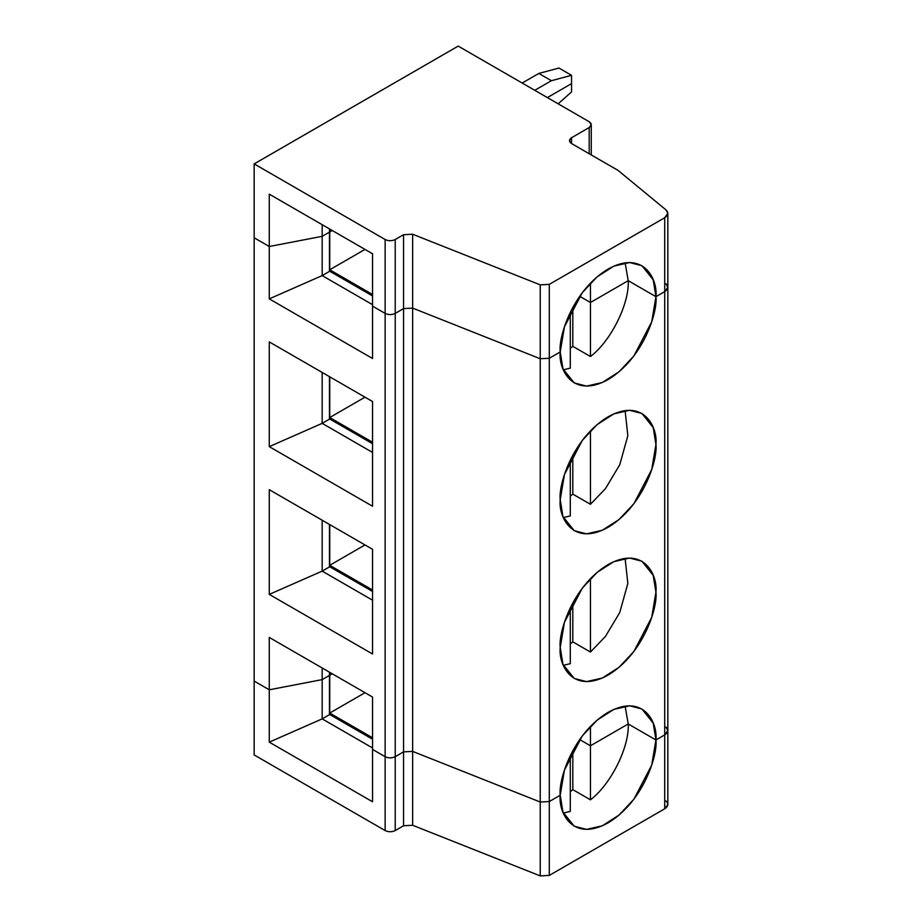 <?xml version="1.0" encoding="UTF-8"?>
<svg xmlns="http://www.w3.org/2000/svg" width="922" height="922" viewBox="0 0 922 922"><rect width="100%" height="100%" fill="white"/><g stroke="black" fill="none" stroke-linecap="round" stroke-linejoin="round"><path stroke-width="1.38" d="M563.342 813.077L570.292 811.441L570.292 757.423L569.058 758.138L570.292 757.423L570.292 811.441M665.903 726.997C668.773 729.798 668.369 732.437 664.716 734.903L655.934 739.963L628.228 723.966L590.449 745.783L579.65 739.548L590.449 745.783L590.449 726.398L590.449 799.812C610.848 784.438 629.484 747.027 628.228 723.966L590.449 745.783L579.65 739.548L590.449 745.783L628.228 723.966C629.484 747.027 610.848 784.438 590.449 799.812L590.449 745.783L628.228 723.966L655.934 739.963L628.228 723.966L625.104 706.114L628.228 723.966L655.934 739.963C657.859 755.026 643.498 801.656 608.082 822.862C572.654 842.558 558.294 812.513 560.219 795.237L562.95 812.075L574.233 826.216L586.565 829.385L602.297 825.801L619.042 815.06L633.898 799.224L651.716 765.087L655.934 739.963L664.716 734.903L655.934 739.963L653.202 723.125L641.919 708.983L629.588 705.814L613.868 709.398L597.11 720.14L582.255 735.975L564.437 770.101L560.219 795.237L549.293 801.541L549.293 875.416L664.716 808.778L664.716 734.903L664.716 808.778L549.293 875.416L540.223 875.9L412.641 825.271L403.559 825.755L395.227 830.572C391.862 832.14 388.508 832.14 385.142 830.572L254.161 754.945L254.161 681.07L254.161 754.945L385.142 830.572C388.508 832.14 391.862 832.14 395.227 830.572L395.227 756.697C391.862 758.264 388.508 758.264 385.142 756.697L385.142 830.572L385.142 756.697L372.557 749.425L372.557 801.771L372.557 749.425L385.142 756.697C388.508 758.264 391.862 758.264 395.227 756.697L403.559 751.879L403.559 825.755L412.641 825.271L412.641 751.395L403.559 751.879L412.641 751.395L412.641 825.271L540.223 875.9L540.223 802.025L412.641 751.395L540.223 802.025L540.223 875.9L549.293 875.416L549.293 801.541L540.223 802.025L549.293 801.541L560.219 795.237C558.294 780.173 572.654 733.543 608.082 712.337C643.498 692.629 657.859 722.687 655.934 739.963L664.716 734.903C668.369 732.437 668.773 729.798 665.903 726.997L667.839 730.535L664.716 734.903L664.716 291.617L655.934 296.677C657.859 311.74 643.498 358.37 608.082 379.576C572.654 399.272 558.294 369.226 560.219 351.95L549.293 358.255L540.223 358.739L412.641 308.109L403.559 308.593L395.227 313.411C391.862 314.978 388.508 314.978 385.142 313.411L385.142 756.697C388.508 758.264 391.862 758.264 395.227 756.697L395.227 830.572L403.559 825.755L403.559 751.879L395.227 756.697L395.227 313.411L395.227 756.697L403.559 751.879L403.559 308.593L403.559 751.879L412.641 751.395L412.641 308.109L412.641 751.395L540.223 802.025L540.223 358.739L540.223 802.025L549.293 801.541L549.293 358.255L549.293 801.541L560.219 795.237L549.293 801.541L540.223 802.025L412.641 751.395L403.559 751.879L395.227 756.697C391.862 758.264 388.508 758.264 385.142 756.697L372.557 749.425L372.557 697.067L269.27 637.436L269.27 742.152L372.557 801.771L269.27 742.152L322.17 718.883L372.557 747.961L322.17 718.883L269.27 742.152L269.27 689.794L254.161 681.07L269.27 689.794L322.17 679.618L322.17 718.883L329.477 714.665L322.17 718.883L322.17 679.618L269.27 689.794L322.17 679.618L329.477 675.4L329.477 714.665L329.477 675.4L322.17 679.618L329.477 675.4L329.477 672.196L329.477 675.4L322.17 679.618L322.17 667.977L322.17 679.618L269.27 689.794L254.161 681.07L254.161 237.784L254.161 681.07L269.27 689.794L269.27 637.436L372.557 697.067L372.557 749.425L385.142 756.697L385.142 313.411L372.557 306.139L372.557 358.497L269.27 298.866L269.27 246.508L254.161 237.784L269.27 246.508L322.17 236.332L329.477 232.114L322.17 236.332L322.17 275.597L329.477 271.379L329.477 232.114L329.477 271.379L322.17 275.597L372.557 304.686L322.17 275.597L269.27 298.866L372.557 358.497L372.557 306.139L385.142 313.411C388.508 314.978 391.862 314.978 395.227 313.411L403.559 308.593L412.641 308.109L540.223 358.739L549.293 358.255L560.219 351.95L562.95 368.788L574.233 382.93L586.565 386.099L602.297 382.515L619.042 371.773L633.898 355.938L651.716 321.801L655.934 296.677L664.716 291.617L664.716 734.903L667.839 730.535L667.839 804.422L664.716 808.778C668.369 806.312 668.773 803.684 665.903 800.884M572.816 750.6L572.816 789.635L590.449 799.812L572.816 789.635L572.816 750.6M570.292 791.629L572.816 789.635L570.292 791.629M332.243 673.798L329.73 675.25L329.73 713.063L364.997 692.699L329.73 713.063L372.557 737.784L329.73 713.063L329.477 675.1L332.243 673.798M372.557 739.237L329.477 714.366L372.557 739.237M563.342 665.315L570.292 663.679L570.292 607.736L570.292 663.679L563.342 665.315M590.449 652.05L605.397 636.503L619.745 612.519L627.836 583.476L625.104 558.363L627.836 583.476L619.745 612.519L605.397 636.503L590.449 652.05L590.449 578.636L590.449 652.05L572.816 641.873L590.449 652.05M572.816 602.838L572.816 641.873L572.816 602.838M570.292 643.867L572.816 641.873L570.292 643.867M560.219 647.475L562.95 664.313L574.233 678.454L586.565 681.623L602.297 678.039L619.042 667.298L633.898 651.462L651.716 617.325L655.934 592.201L653.202 575.363L641.919 561.221L629.588 558.052L613.868 561.636L597.11 572.378L582.255 588.213L564.437 622.35L560.219 647.475C558.294 632.411 572.654 585.781 608.082 564.575C643.498 544.879 657.859 574.925 655.934 592.201C657.859 607.264 643.498 653.894 608.082 675.1C572.654 694.796 558.294 664.75 560.219 647.475M569.058 758.138L570.292 757.423L570.292 755.498L570.292 757.423L569.058 758.138M560.219 499.712C558.294 484.649 572.654 438.019 608.082 416.813C643.498 397.117 657.859 427.163 655.934 444.439C657.859 459.502 643.498 506.132 608.082 527.338C572.654 547.034 558.294 516.988 560.219 499.712L562.95 516.551L574.233 530.692L586.565 533.861L602.297 530.277L619.042 519.535L633.898 503.7L651.716 469.563L655.934 444.439L653.202 427.601L641.919 413.459L629.588 410.29L613.868 413.874L597.11 424.616L582.255 440.451L564.437 474.588L560.219 499.712M665.903 283.711L667.839 287.249L664.716 291.617C668.369 289.151 668.773 286.512 665.903 283.711C668.773 286.512 668.369 289.151 664.716 291.617L664.716 217.73L549.293 284.368L549.293 358.255L560.219 351.95C558.294 336.887 572.654 290.257 608.082 269.051C643.498 249.355 657.859 279.401 655.934 296.677L628.228 280.68L655.934 296.677L664.716 291.617L667.839 287.249L667.839 213.374L664.716 217.73C668.369 215.264 668.773 212.636 665.903 209.836L618.097 170.42L665.903 209.836L667.839 213.374M329.73 672.334L329.73 675.25L329.73 672.334M269.27 489.674L372.557 549.305L372.557 654.009L269.27 594.39L269.27 489.674L269.27 594.39L372.557 654.009L372.557 549.305L269.27 489.674M269.27 341.912L372.557 401.543L372.557 506.247L269.27 446.628L269.27 341.912L269.27 446.628L372.557 506.247L372.557 401.543L269.27 341.912M329.477 566.903L329.477 524.434L329.477 566.903L322.17 571.121L329.477 566.903M322.17 520.215L322.17 571.121L372.557 600.199L322.17 571.121L269.27 594.39L322.17 571.121L322.17 520.215M372.557 591.475L329.477 566.604L372.557 591.475M329.73 565.301L372.557 590.022L329.73 565.301L364.997 544.937L329.73 565.301L329.73 524.583L329.73 565.301M563.342 517.553L570.292 515.917L570.292 459.974L570.292 515.917L563.342 517.553M590.449 504.288L605.397 488.741L619.745 464.757L627.836 435.714L625.104 410.601L627.836 435.714L619.745 464.757L605.397 488.741L590.449 504.288L590.449 430.874L590.449 504.288L572.816 494.111L590.449 504.288M572.816 455.076L572.816 494.111L572.816 455.076M570.292 496.105L572.816 494.111L570.292 496.105M329.477 419.141L329.477 376.672L329.477 419.141L322.17 423.359L329.477 419.141M322.17 372.453L322.17 423.359L372.557 452.437L322.17 423.359L269.27 446.628L322.17 423.359L322.17 372.453M372.557 443.713L329.477 418.853L372.557 443.713M329.73 417.539L372.557 442.26L329.73 417.539L364.997 397.175L329.73 417.539L329.73 376.821L329.73 417.539M569.058 314.851L570.292 314.137L569.058 314.851L570.292 314.137L570.292 368.155L570.292 312.212L570.292 314.137L569.058 314.851M579.65 296.262L590.449 302.497L628.228 280.68L590.449 302.497L590.449 356.526C610.848 341.152 629.484 303.753 628.228 280.68C629.484 303.753 610.848 341.152 590.449 356.526L590.449 302.497L579.65 296.262L590.449 302.497L628.228 280.68L625.104 262.839L628.228 280.68L655.934 296.677L653.202 279.839L641.919 265.697L629.588 262.528L613.868 266.112L597.11 276.854L582.255 292.689L564.437 326.826L560.219 351.95L549.293 358.255L549.293 284.368L540.223 284.852L412.641 234.234L412.641 308.109L540.223 358.739L540.223 284.852L540.223 358.739L549.293 358.255L540.223 358.739L412.641 308.109L412.641 234.234L540.223 284.852L549.293 284.368L664.716 217.73L664.716 291.617L655.934 296.677L628.228 280.68L590.449 302.497L590.449 283.112L590.449 302.497L579.65 296.262M547.368 97.582L571.548 83.625L571.548 91.935L558.156 103.806L571.548 91.935L571.548 83.625L547.368 97.582L571.548 83.625L571.548 75.316L571.548 83.625L547.368 97.582M329.477 231.814L332.243 230.512L329.73 231.964L329.73 269.777L372.557 294.498L329.73 269.777L364.997 249.413L329.73 269.777L329.477 231.814L332.243 230.512L329.73 231.964L329.73 229.059L329.477 231.814M563.342 369.791L570.292 368.155M572.816 307.314L572.816 346.349L590.449 356.526L572.816 346.349L572.816 307.314M570.292 348.343L572.816 346.349L570.292 348.343M372.557 295.95L329.477 271.091L372.557 295.95M322.17 236.332L269.27 246.508L269.27 298.866L322.17 275.597L322.17 236.332L329.477 232.114L329.477 228.91L329.477 232.114L322.17 236.332L322.17 224.691L322.17 236.332L269.27 246.508L269.27 194.15L372.557 253.781L372.557 306.139L385.142 313.411C388.508 314.978 391.862 314.978 395.227 313.411L395.227 239.524C391.862 241.091 388.508 241.091 385.142 239.524L385.142 313.411L385.142 239.524C388.508 241.091 391.862 241.091 395.227 239.524L395.227 313.411L403.559 308.593L403.559 234.707L395.227 239.524L403.559 234.707L412.641 234.234L403.559 234.707L403.559 308.593L412.641 308.109L403.559 308.593L395.227 313.411C391.862 314.978 388.508 314.978 385.142 313.411L372.557 306.139L372.557 253.781L269.27 194.15L269.27 246.508L322.17 236.332M522.175 83.038L538.805 73.437L558.963 68.044L571.548 75.316L558.963 68.044L538.805 73.437L551.402 80.71L571.548 75.316L551.402 80.71L538.805 73.437L522.175 83.038M571.548 143.544L618.097 170.42L571.548 143.544C568.839 141.596 568.839 139.66 571.548 137.724L589.181 127.547C591.901 125.599 591.901 123.663 589.181 121.727L458.199 46.1L254.161 163.897L385.142 239.524L254.161 163.897L254.161 237.784L269.27 246.508L254.161 237.784L254.161 163.897L458.199 46.1L589.181 121.727L591.267 124.631L589.181 127.547L571.548 137.724L571.548 143.544L571.548 137.724L569.462 140.628L571.548 143.544M534.772 90.31L551.402 80.71L534.772 90.31M589.181 153.72L589.181 127.547L589.181 153.72M667.839 730.535L667.839 287.249M591.267 154.931L591.267 124.631"/></g></svg>
